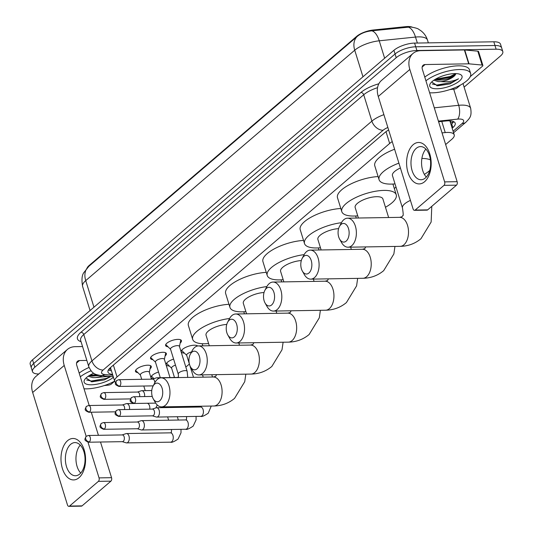 <?xml version="1.0" encoding="UTF-8"?>
<svg xmlns="http://www.w3.org/2000/svg" width="533" height="533" viewBox="0 0 533 533"><rect width="100%" height="100%" fill="white"/><g stroke="black" fill="none" stroke-linecap="round" stroke-linejoin="round"><path stroke-width="0.8" d="M168.015 346.79A8.288 2.945 -17.2 0 1 165.616 345.557A8.288 2.945 -17.2 0 1 169.361 341.606A8.288 2.945 -17.2 0 1 177.889 339.374A8.288 2.945 -17.2 0 1 181.453 340.654A8.288 2.945 -17.2 0 1 180.167 343.025M152.944 359.702A8.288 2.945 -17.2 0 1 150.539 358.469A8.288 2.945 -17.2 0 1 154.284 354.518A8.288 2.945 -17.2 0 1 162.812 352.286A8.288 2.945 -17.2 0 1 166.376 353.566A8.288 2.945 -17.2 0 1 165.09 355.937M137.867 372.614A8.288 2.945 -17.2 0 1 135.462 371.381A8.288 2.945 -17.2 0 1 139.213 367.43A8.288 2.945 -17.2 0 1 147.734 365.198A8.288 2.945 -17.2 0 1 151.299 366.477A8.288 2.945 -17.2 0 1 150.013 368.849M184.451 353.132A8.821 3.131 -17.2 0 1 181.26 351.78A8.821 3.131 -17.2 0 1 185.244 347.583A8.821 3.131 -17.2 0 1 194.312 345.204A8.821 3.131 -17.2 0 1 197.71 345.984M169.374 366.044A8.821 3.131 -17.2 0 1 166.183 364.692A8.821 3.131 -17.2 0 1 173.611 359.115M153.344 378.876A8.821 3.131 -17.2 0 1 151.106 377.604A8.821 3.131 -17.2 0 1 158.534 372.027M449.879 120.831A15.544 5.523 -17.2 0 1 449.919 120.944L454.216 134.822A15.544 5.523 162.8 0 0 445.235 132.57L442.05 132.897M412.122 27.116A13.991 4.97 162.8 0 0 405.766 26.65L373.22 30.008A13.991 4.97 162.8 0 0 356.677 36.357L89.091 265.541A13.991 4.97 162.8 0 0 87.152 267.892M392.241 141.618A15.544 5.523 162.8 0 0 389.656 143.464L117.047 376.944A15.544 5.523 162.8 0 0 114.708 381.335A15.544 5.523 162.8 0 0 115.528 382.461M445.655 144.543L451.877 139.22A15.544 5.523 162.8 0 0 454.216 134.822M173.658 377.504L174.324 376.938M185.837 367.077L189.395 364.026M394.307 188.522L396.006 187.07M407.985 27.076A18.135 8.321 84.1 0 1 415.507 37.063A20.727 7.362 162.8 0 1 418.572 36.877A20.727 7.362 162.8 0 1 427.486 40.068C426.233 36.157 423.962 32.993 420.67 30.568L418.851 29.395C418.052 28.569 415.327 27.756 410.67 26.956L371.761 30.827C366.031 31.42 361.294 33.199 357.563 36.171L88.565 266.567L89.091 265.541M38.736 374.006A15.544 5.523 -17.2 0 1 32.486 371.608A15.544 5.523 -17.2 0 1 34.825 367.217L396.212 57.697A15.544 5.523 -17.2 0 1 416.886 50.495L496.123 49.203L494.977 45.498A15.544 5.523 -17.2 0 1 501.66 47.89A15.544 5.523 -17.2 0 0 494.977 45.498L415.74 46.797L494.977 45.498L493.831 41.794A15.544 5.523 -17.2 0 1 500.514 44.192L502.806 51.594A15.544 5.523 -17.2 0 1 500.467 55.985L464.11 87.126M396.212 57.697L395.066 53.993A15.544 5.523 -17.2 0 1 415.74 46.797A15.544 5.523 -17.2 0 0 395.066 53.993L33.679 363.519L395.066 53.993L393.92 50.289A15.544 5.523 -17.2 0 1 414.594 43.093L493.831 41.794M32.486 371.608L31.34 367.91A15.544 5.523 -17.2 0 1 33.679 363.519A15.544 5.523 -17.2 0 0 31.34 367.91L30.194 364.206A15.544 5.523 -17.2 0 1 32.533 359.815L393.92 50.289M357.563 36.171A18.135 13.098 49.4 0 0 357.53 36.197L356.817 36.81L356.677 36.357M496.123 49.203A15.544 5.523 -17.2 0 1 502.806 51.594M452.164 128.193L452.863 127.594A15.544 5.523 162.8 0 0 455.202 123.203A15.544 5.523 162.8 0 0 446.221 120.951L438.592 121.737M388.644 129.992A15.544 5.523 162.8 0 0 385.059 132.417L110.331 367.717A15.544 5.523 162.8 0 0 107.992 372.107A15.544 5.523 162.8 0 0 112.57 374.426M453.683 121.644A15.544 5.523 -17.2 0 1 451.718 123.896L451.018 124.495M111.424 370.721A15.544 5.523 -17.2 0 1 108.366 369.962M114.655 381.162A25.91 9.201 -17.2 0 1 86.679 388.843A25.91 9.201 -17.2 0 1 84.027 388.784M113.462 377.311A16.889 5.996 -17.2 0 1 91.416 384.786A16.889 5.996 -17.2 0 1 84.687 379.629A16.889 5.996 -17.2 0 1 93.735 373.227M86.046 377.997L91.969 381.808L104.348 379.902L110.891 376.505M89.258 375.558L92.176 376.125L99.884 375.459M88.238 376.225L92.635 377.597L95.3 377.617A11.713 4.157 -17.2 0 0 102.416 375.712M108.939 376.318L95.3 377.617M80.316 376.804A25.91 9.201 -17.2 0 1 90.996 370.788M79.17 373.107A25.91 9.201 -17.2 0 1 89.044 367.437M90.603 375.925L98.252 375.145M91.103 381.741L104.348 379.902M89.884 375.179L96.646 374.666M86.659 380.022L91.33 381.035L106.287 378.403L110.464 376.465M79.011 477.708A20.727 12.299 89.1 0 1 62.394 468.527A20.727 12.299 89.1 0 1 67.551 440.691A20.727 12.299 89.1 0 1 84.167 449.879A20.727 12.299 89.1 0 1 79.011 477.708M70.623 444.362A16.583 9.841 -90.9 0 0 65.686 463.084A16.583 9.841 -90.9 0 0 75.479 475.749A16.583 9.841 -90.9 0 0 79.79 473.977A16.583 9.841 -90.9 0 0 84.727 455.262A16.583 9.841 -90.9 0 0 74.94 442.59A16.583 9.841 -90.9 0 0 70.623 444.362M80.73 473.057A16.583 9.841 89.1 0 1 80.27 445.108M114.668 381.208L111.437 383.973A2.592 0.919 162.8 0 1 108.379 385.146L104.275 385.572M82.555 346.543L75.18 346.67A20.727 14.971 49.4 0 0 67.425 349.435A20.727 14.971 49.4 0 0 64.227 365.451L86.173 436.347M67.425 349.435L35.858 376.471A20.727 14.971 49.4 0 0 32.66 392.488L67.464 504.924A2.592 1.539 -90.9 0 0 68.87 506.35A2.592 1.539 -90.9 0 0 69.543 506.07L82.055 505.87A2.592 1.539 89.1 0 1 81.382 506.143L68.87 506.35M98.392 481.366A2.592 1.539 -90.9 0 0 99.038 477.888L111.544 477.681A2.592 1.539 89.1 0 1 110.904 481.159L98.392 481.366L69.543 506.07M87.985 442.19L99.038 477.888M110.904 481.159L82.055 505.87M111.544 477.681L100.504 442.024M98.432 435.321L91.283 412.216M89.204 405.513L76.739 365.245A5.183 3.744 -130.6 0 1 77.538 361.241A5.183 3.744 -130.6 0 1 79.477 360.548L86.852 360.428M425.927 80.803A25.91 9.201 -17.2 0 1 459.499 69.53A25.91 9.201 -17.2 0 1 470.639 73.521A25.91 9.201 -17.2 0 1 458.926 85.853A25.91 9.201 -17.2 0 1 432.283 92.835A25.91 9.201 -17.2 0 1 429.631 92.775M424.781 77.098A25.91 9.201 -17.2 0 1 458.353 65.826A25.91 9.201 -17.2 0 1 469.493 69.823L470.639 73.521M437.02 88.778A16.889 5.996 -17.2 0 1 430.291 83.628A16.889 5.996 -17.2 0 1 454.762 73.587A16.889 5.996 -17.2 0 1 460.146 74.387A16.889 5.996 -17.2 0 1 456.908 82.822A16.889 5.996 -17.2 0 1 437.02 88.778M431.657 81.989L437.573 85.806L449.952 83.901L458.533 78.791C453.636 81.256 447.753 82.195 440.904 81.609A11.713 4.157 -17.2 0 0 455.069 75.16L455.995 73.594M434.861 79.55L437.78 80.123C445.328 80.057 451.091 78.404 455.069 75.16L454.622 75.573M433.842 80.217L438.239 81.589L440.904 81.609M436.207 79.917L450.298 77.258L455.462 74.72M436.707 85.733L449.952 83.901M435.494 79.17L450.072 76.525L455.828 73.594M432.263 84.021L436.933 85.033L451.891 82.402L458.533 78.791M159.773 400.756A9.328 5.537 -90.9 0 0 162.099 388.231A9.328 5.537 -90.9 0 0 154.617 384.1A9.328 5.537 -90.9 0 0 153.018 386.192A9.328 5.537 -90.9 0 0 153.224 398.797A9.328 5.537 -90.9 0 0 159.773 400.756M153.018 386.192L154.863 382.661A14.511 8.608 89.1 0 1 157.355 379.403A14.511 8.608 89.1 0 1 161.133 377.85A14.511 8.608 89.1 0 1 169.701 388.937A14.511 8.608 89.1 0 1 165.377 405.313A14.511 8.608 89.1 0 1 161.606 406.866A14.511 8.608 89.1 0 1 155.183 402.262L153.224 398.797M208.61 343.552A28.496 10.12 -17.2 0 1 204.925 343.758A28.496 10.12 -17.2 0 1 192.673 339.368A28.496 10.12 -17.2 0 1 229.583 318.501M226.752 324.444A14.511 5.15 162.8 0 0 212.221 328.521A14.511 5.15 162.8 0 0 206.038 335.23L209.289 345.744M192.673 339.368L188.376 325.49A28.496 10.12 -17.2 0 1 200.475 312.325A28.496 10.12 -17.2 0 1 228.983 304.296M197.057 368.823A9.328 5.537 -90.9 0 0 199.375 356.304A9.328 5.537 -90.9 0 0 191.9 352.166A9.328 5.537 -90.9 0 0 190.294 354.258A9.328 5.537 -90.9 0 0 190.501 366.864A9.328 5.537 -90.9 0 0 197.057 368.823M190.294 354.258L192.146 350.727A14.511 8.608 89.1 0 1 194.638 347.469A14.511 8.608 89.1 0 1 198.409 345.924A14.511 8.608 89.1 0 1 206.977 357.003A14.511 8.608 89.1 0 1 202.66 373.386A14.511 8.608 89.1 0 1 198.889 374.932A14.511 8.608 89.1 0 1 192.466 370.335L190.501 366.864M245.893 311.625A28.496 10.12 -17.2 0 1 242.209 311.832A28.496 10.12 -17.2 0 1 229.956 307.441A28.496 10.12 -17.2 0 1 266.866 286.574M264.035 292.51A14.511 5.15 162.8 0 0 249.504 296.588A14.511 5.15 162.8 0 0 243.315 303.304L246.572 313.81M229.956 307.441L225.659 293.556A28.496 10.12 -17.2 0 1 237.758 280.391A28.496 10.12 -17.2 0 1 266.26 272.363M234.34 336.896A9.328 5.537 -90.9 0 0 236.659 324.37A9.328 5.537 -90.9 0 0 229.183 320.233A9.328 5.537 -90.9 0 0 227.578 322.332A9.328 5.537 -90.9 0 0 227.784 334.931A9.328 5.537 -90.9 0 0 234.34 336.896M227.578 322.332L229.423 318.801A14.511 8.608 89.1 0 1 231.922 315.543A14.511 8.608 89.1 0 1 235.693 313.99A14.511 8.608 89.1 0 1 244.261 325.077A14.511 8.608 89.1 0 1 239.943 341.453A14.511 8.608 89.1 0 1 236.166 343.005A14.511 8.608 89.1 0 1 229.75 338.402L227.784 334.931M283.176 279.692A28.496 10.12 -17.2 0 1 279.492 279.898A28.496 10.12 -17.2 0 1 267.233 275.508A28.496 10.12 -17.2 0 1 304.15 254.641M301.318 260.577A14.511 5.15 162.8 0 0 286.781 264.654A14.511 5.15 162.8 0 0 280.598 271.37L283.856 281.884M267.233 275.508L262.936 261.623A28.496 10.12 -17.2 0 1 275.041 248.458A28.496 10.12 -17.2 0 1 303.543 240.436M271.623 304.963A9.328 5.537 -90.9 0 0 273.942 292.437A9.328 5.537 -90.9 0 0 266.467 288.306A9.328 5.537 -90.9 0 0 264.861 290.398A9.328 5.537 -90.9 0 0 265.068 303.004A9.328 5.537 -90.9 0 0 271.623 304.963M264.861 290.398L266.707 286.867A14.511 8.608 89.1 0 1 269.205 283.609A14.511 8.608 89.1 0 1 272.976 282.057A14.511 8.608 89.1 0 1 281.544 293.143A14.511 8.608 89.1 0 1 277.227 309.52A14.511 8.608 89.1 0 1 273.449 311.072A14.511 8.608 89.1 0 1 267.026 306.468L265.068 303.004M320.46 247.758A28.496 10.12 -17.2 0 1 316.775 247.965A28.496 10.12 -17.2 0 1 304.516 243.574A28.496 10.12 -17.2 0 1 341.426 222.707M338.602 228.65A14.511 5.15 162.8 0 0 324.064 232.728A14.511 5.15 162.8 0 0 317.881 239.437L321.132 249.95M304.516 243.574L300.219 229.696A28.496 10.12 -17.2 0 1 312.325 216.531A28.496 10.12 -17.2 0 1 340.827 208.503M308.9 273.029A9.328 5.537 -90.9 0 0 311.225 260.504A9.328 5.537 -90.9 0 0 303.743 256.373A9.328 5.537 -90.9 0 0 302.144 258.465A9.328 5.537 -90.9 0 0 302.351 271.07A9.328 5.537 -90.9 0 0 308.9 273.029M302.144 258.465L303.99 254.934A14.511 8.608 89.1 0 1 306.482 251.676A14.511 8.608 89.1 0 1 310.259 250.13A14.511 8.608 89.1 0 1 318.827 261.21A14.511 8.608 89.1 0 1 314.503 277.593A14.511 8.608 89.1 0 1 310.732 279.139A14.511 8.608 89.1 0 1 304.31 274.542L302.351 271.07M388.637 217.524L382.881 198.929A14.511 5.15 162.8 0 0 376.644 196.69A14.511 5.15 162.8 0 0 361.72 200.601A14.511 5.15 162.8 0 0 355.165 207.51L358.416 218.017M357.736 215.825A28.496 10.12 -17.2 0 1 354.059 216.038A28.496 10.12 -17.2 0 1 341.8 211.641A28.496 10.12 -17.2 0 1 354.685 198.076A28.496 10.12 -17.2 0 1 383.987 190.401A28.496 10.12 -17.2 0 1 396.246 194.792A28.496 10.12 -17.2 0 1 385.459 207.25M341.8 211.641L337.502 197.763A28.496 10.12 -17.2 0 1 349.608 184.598A28.496 10.12 -17.2 0 1 378.11 176.57M346.184 241.103A9.328 5.537 -90.9 0 0 348.502 228.577A9.328 5.537 -90.9 0 0 341.027 224.44A9.328 5.537 -90.9 0 0 339.421 226.538A9.328 5.537 -90.9 0 0 339.628 239.137A9.328 5.537 -90.9 0 0 346.184 241.103M339.421 226.538L341.273 223.007A14.511 8.608 89.1 0 1 343.765 219.749A14.511 8.608 89.1 0 1 347.536 218.197A14.511 8.608 89.1 0 1 356.104 229.283A14.511 8.608 89.1 0 1 351.787 245.66A14.511 8.608 89.1 0 1 348.016 247.205A14.511 8.608 89.1 0 1 341.593 242.608L339.628 239.137M421.883 158.461A28.496 10.12 -17.2 0 1 430.417 159.847M429.718 170.493A28.496 10.12 -17.2 0 1 424.368 174.378M395.02 183.898A28.496 10.12 -17.2 0 1 391.335 184.105A28.496 10.12 -17.2 0 1 379.083 179.714A28.496 10.12 -17.2 0 1 398.897 163.125M400.41 168.002A14.511 5.15 162.8 0 0 392.448 175.577L402.468 207.963A14.511 5.15 162.8 0 1 404.654 203.866A14.511 5.15 162.8 0 1 410.437 200.395M379.083 179.714L374.786 165.83A28.496 10.12 -17.2 0 1 394.6 149.247M122.244 441.664L126.108 442.816A4.664 2.765 -90.9 0 0 126.621 442.89A4.664 2.765 -90.9 0 0 127.833 442.39A4.664 2.765 -90.9 0 0 128.993 436.127A4.664 2.765 -90.9 0 0 126.468 433.562A4.664 2.765 -90.9 0 0 125.961 433.655L122.13 434.928M122.057 441.61A3.371 1.999 -90.9 0 0 122.43 441.664A3.371 1.999 -90.9 0 0 123.303 441.304A3.371 1.999 -90.9 0 0 124.142 436.78A3.371 1.999 -90.9 0 0 122.317 434.928L88.371 435.481L86.239 436.294A3.371 2.432 -130.6 0 0 85.72 438.899A3.371 2.432 49.4 0 0 89.357 441.857A3.371 1.999 -90.9 0 0 90.363 438.059A3.371 1.999 -90.9 0 0 88.371 435.481M151.832 375.685A7.775 2.758 162.8 0 0 151.818 376.371A7.775 2.758 162.8 0 0 152.112 376.831L153.99 378.663M137.321 428.752L141.185 429.904A4.664 2.765 -90.9 0 0 141.698 429.978A4.664 2.765 -90.9 0 0 142.911 429.478A4.664 2.765 -90.9 0 0 144.07 423.215A4.664 2.765 -90.9 0 0 141.545 420.65A4.664 2.765 -90.9 0 0 141.038 420.737L137.208 422.016M137.134 428.699A3.371 1.999 -90.9 0 0 137.507 428.752A3.371 1.999 -90.9 0 0 138.38 428.392A3.371 1.999 -90.9 0 0 139.22 423.868A3.371 1.999 -90.9 0 0 137.394 422.016L103.449 422.569L101.317 423.382A3.371 2.432 -130.6 0 0 100.797 425.98A3.371 2.432 49.4 0 0 104.435 428.945A3.371 1.999 -90.9 0 0 105.441 425.147A3.371 1.999 -90.9 0 0 103.449 422.569M166.909 362.773A7.775 2.758 162.8 0 0 166.896 363.459A7.775 2.758 162.8 0 0 167.189 363.919L171.633 368.243M175.477 365.152A4.664 1.659 162.8 0 0 171.586 368.09L174.491 377.491M196.864 346.184A7.775 2.758 162.8 0 0 196.824 345.95A7.775 2.758 162.8 0 0 196.424 345.397M152.398 415.84L156.262 416.993A4.664 2.765 -90.9 0 0 156.775 417.066A4.664 2.765 -90.9 0 0 157.988 416.566A4.664 2.765 -90.9 0 0 159.147 410.303A4.664 2.765 -90.9 0 0 156.622 407.738A4.664 2.765 -90.9 0 0 156.109 407.825L152.285 409.104M152.211 415.787A3.371 1.999 -90.9 0 0 152.585 415.84A3.371 1.999 -90.9 0 0 153.457 415.48A3.371 1.999 -90.9 0 0 154.297 410.956A3.371 1.999 -90.9 0 0 152.471 409.104L118.526 409.657L116.387 410.47A3.371 2.432 -130.6 0 0 115.868 413.068A3.371 2.432 49.4 0 0 119.512 416.033A3.371 1.999 -90.9 0 0 120.518 412.229A3.371 1.999 -90.9 0 0 118.526 409.657M181.986 349.861A7.775 2.758 162.8 0 0 181.973 350.547A7.775 2.758 162.8 0 0 182.259 351L186.71 355.331M191.487 351.98A4.664 1.659 162.8 0 0 186.663 355.178L189.375 363.939M149.313 372.327L150.539 366.244A7.775 2.758 162.8 0 0 150.519 365.705A7.775 2.758 162.8 0 0 150.499 365.651L150.519 365.705M151.432 379.163L149.267 372.174A4.664 1.659 162.8 0 0 147.261 371.461A4.664 1.659 162.8 0 0 142.471 372.714A4.664 1.659 162.8 0 0 140.359 374.932L141.718 379.323M129.492 409.477A4.664 2.765 -90.9 0 0 129.252 406.166A4.664 2.765 -90.9 0 0 126.727 403.601A4.664 2.765 -90.9 0 0 126.221 403.688L122.397 404.967M124.509 409.564A3.371 1.999 -90.9 0 0 124.402 406.819A3.371 1.999 -90.9 0 0 122.583 404.967L88.638 405.52L86.499 406.333A3.371 2.432 -130.6 0 0 85.98 408.931A3.371 2.432 49.4 0 0 89.624 411.896A3.371 1.999 -90.9 0 0 90.623 408.098A3.371 1.999 -90.9 0 0 88.638 405.52M135.668 370.302L135.655 370.248A7.775 2.758 162.8 0 0 135.668 370.302A7.775 2.758 162.8 0 0 135.962 370.761L140.406 375.085M164.391 359.415L165.616 353.332A7.775 2.758 162.8 0 0 165.596 352.793A7.775 2.758 162.8 0 0 165.576 352.739L165.596 352.793M170.007 377.564L164.344 359.262A4.664 1.659 162.8 0 0 162.338 358.542A4.664 1.659 162.8 0 0 157.541 359.802A4.664 1.659 162.8 0 0 155.436 362.02L160.293 377.724M144.57 396.565A4.664 2.765 -90.9 0 0 144.33 393.254A4.664 2.765 -90.9 0 0 141.805 390.689A4.664 2.765 -90.9 0 0 141.298 390.776L137.474 392.055M139.586 396.652A3.371 1.999 -90.9 0 0 139.479 393.907A3.371 1.999 -90.9 0 0 137.654 392.055L103.708 392.608L101.576 393.421A3.371 2.432 -130.6 0 0 101.057 396.019A3.371 2.432 49.4 0 0 104.701 398.984A3.371 1.999 -90.9 0 0 105.701 395.18A3.371 1.999 -90.9 0 0 103.708 392.608M150.746 357.39L150.732 357.337A7.775 2.758 162.8 0 0 150.746 357.39A7.775 2.758 162.8 0 0 151.039 357.85L155.483 362.174M179.468 346.503L180.694 340.42A7.775 2.758 162.8 0 0 180.674 339.881A7.775 2.758 162.8 0 0 180.654 339.827L180.674 339.881M187.156 371.341L179.421 346.35A4.664 1.659 162.8 0 0 177.416 345.631A4.664 1.659 162.8 0 0 172.619 346.89A4.664 1.659 162.8 0 0 170.513 349.108L178.249 374.099A4.664 1.659 162.8 0 1 178.802 372.913A4.664 1.659 162.8 0 1 185.151 370.622A4.664 1.659 162.8 0 1 187.156 371.341L187.736 377.417M158.488 378.603A4.664 2.765 -90.9 0 0 156.882 377.777A4.664 2.765 -90.9 0 0 156.376 377.864L152.545 379.143M154.783 382.814A3.371 1.999 -90.9 0 0 154.557 380.995A3.371 1.999 -90.9 0 0 152.731 379.143L118.786 379.696L116.654 380.509A3.371 2.432 -130.6 0 0 116.134 383.107A3.371 2.432 49.4 0 0 119.772 386.072A3.371 1.999 -90.9 0 0 120.778 382.268A3.371 1.999 -90.9 0 0 118.786 379.696M165.823 344.478L165.81 344.425A7.775 2.758 162.8 0 0 165.823 344.478A7.775 2.758 162.8 0 0 166.116 344.938L170.56 349.262M152.471 385.825A3.371 1.999 -90.9 0 0 152.844 385.879A3.371 1.999 -90.9 0 0 153.218 385.812M424.614 181.706A20.727 12.299 89.1 0 1 408.005 172.519A20.727 12.299 89.1 0 1 413.155 144.69A20.727 12.299 89.1 0 1 429.771 153.87A20.727 12.299 89.1 0 1 424.614 181.706M416.233 148.361A16.583 9.841 -90.9 0 0 411.296 167.076A16.583 9.841 -90.9 0 0 421.083 179.741A16.583 9.841 -90.9 0 0 425.394 177.969A16.583 9.841 -90.9 0 0 430.331 159.254A16.583 9.841 -90.9 0 0 420.544 146.588A16.583 9.841 -90.9 0 0 416.233 148.361M426.333 177.056A16.583 9.841 89.1 0 1 425.874 149.107M469.027 63.84A2.592 0.919 162.8 0 0 468.687 63.827L464.39 49.949A2.592 0.919 -17.2 0 1 464.729 49.962L469.027 63.84L482.105 65.053A2.592 0.919 162.8 0 1 482.878 65.446A2.592 0.919 162.8 0 1 482.492 66.172L470.246 76.659M460.432 85.067L457.041 87.965A2.592 0.919 162.8 0 1 453.983 89.144L449.879 89.564M464.39 49.949L420.784 50.662A20.727 14.971 49.4 0 0 413.035 53.427A20.727 14.971 49.4 0 0 409.837 69.443L444.642 181.886L457.147 181.68L422.343 69.237A5.183 3.744 -130.6 0 1 423.142 65.233A5.183 3.744 -130.6 0 1 425.081 64.546L468.687 63.827M464.729 49.962L477.808 51.175A2.592 0.919 -17.2 0 1 478.581 51.561L482.878 65.446M413.035 53.427L381.468 80.463A20.727 14.971 49.4 0 0 378.27 96.48L413.075 208.923A2.592 1.539 -90.9 0 0 414.474 210.342A2.592 1.539 -90.9 0 0 415.147 210.069L427.659 209.862A2.592 1.539 89.1 0 1 426.986 210.142L414.474 210.342M457.147 181.68A2.592 1.539 89.1 0 1 456.508 185.158L443.996 185.364L415.147 210.069M443.996 185.364A2.592 1.539 -90.9 0 0 444.642 181.886M456.508 185.158L427.659 209.862M450.312 122.21A5.183 1.839 162.8 0 0 450.298 120.858M373.22 30.008L373.426 30.674M405.766 26.65L405.979 27.323M450.458 122.69A15.544 11.226 49.4 0 0 453.483 121.97M113.382 365.105L117.047 376.944M386.005 131.664L389.656 143.464M441.777 121.404L445.235 132.57M357.157 36.524L357.53 36.197A18.135 13.098 49.4 0 0 354.731 50.209L85.733 280.605A18.135 13.098 -130.6 0 1 88.531 266.593A18.135 13.098 -130.6 0 1 88.565 266.567M371.761 30.827A18.135 8.321 84.1 0 1 379.236 40.801A20.727 7.362 162.8 0 0 354.731 50.209L362.966 76.805M93.968 307.195L85.733 280.605A20.727 7.362 162.8 0 0 82.615 286.461L90.07 310.532M417.359 43.046L415.507 37.063L379.236 40.801L384.639 58.244M32.533 359.815L34.825 367.217M414.594 43.093L416.886 50.495M453.103 131.238L462.078 123.556A10.36 3.678 162.8 0 0 459.18 119.032A10.36 3.678 162.8 0 0 457.647 119.126L438.399 121.111M434.288 107.819L458.693 105.307A20.727 7.362 -17.2 0 1 461.758 105.114A20.727 7.362 -17.2 0 1 470.672 108.312L463.01 83.561M453.703 89.171L458.693 105.307A10.36 4.757 84.1 0 1 457.647 119.126M81.049 341.7A23.319 8.281 -17.2 0 1 80.963 332.252L360.914 92.482A23.319 8.281 -17.2 0 1 378.836 83.788M88.811 366.764A20.727 7.362 -17.2 0 1 91.929 360.908L83.768 334.537A20.727 7.362 162.8 0 0 80.65 340.387L88.811 366.764C92.489 374.259 94.787 374.293 100.844 375.572L113.282 376.724M387.864 127.494A10.36 3.678 162.8 0 0 383.087 130.252L103.136 370.029A10.36 7.489 -130.6 0 1 91.929 360.908L371.881 121.138L363.719 94.761L83.768 334.537A2.592 1.872 49.4 0 0 80.963 332.252M383.087 130.252A10.36 7.489 -130.6 0 1 371.881 121.138A20.727 7.362 -17.2 0 1 383.893 114.662M377.544 87.672A20.727 7.362 162.8 0 0 363.719 94.761A2.592 1.872 49.4 0 0 360.914 92.482M103.136 370.029A10.36 3.678 162.8 0 0 104.668 374.506L112.829 375.265M104.668 374.506A10.36 7.355 95.3 0 1 100.844 375.572M453.576 132.77L465.955 122.17A10.36 7.489 -130.6 0 1 462.078 123.556M110.964 369.249L108.992 369.063M451.718 123.896L452.863 127.594M64.227 365.451L32.66 392.488M79.477 360.548L76.559 363.046M245.826 374.166L244.734 381.695L234.56 398.371C228.624 403.314 221.681 405.86 213.733 406.013A14.511 8.608 -90.9 0 0 217.504 404.46A14.511 8.608 -90.9 0 0 221.821 388.084A14.511 8.608 -90.9 0 0 213.26 376.998L161.133 377.85M283.11 342.233L282.01 349.761L271.843 366.444C265.907 371.388 258.965 373.933 251.016 374.079A14.511 8.608 -90.9 0 0 254.787 372.527A14.511 8.608 -90.9 0 0 259.105 356.151A14.511 8.608 -90.9 0 0 250.537 345.064L198.409 345.924M320.386 310.299L319.294 317.835L309.127 334.511C303.19 339.454 296.241 341.999 288.293 342.146A14.511 8.608 -90.9 0 0 292.071 340.6A14.511 8.608 -90.9 0 0 296.388 324.217A14.511 8.608 -90.9 0 0 287.82 313.137L235.693 313.99M357.67 278.373L356.577 285.901L346.41 302.577C340.467 307.521 333.525 310.066 325.576 310.219A14.511 8.608 -90.9 0 0 329.347 308.667A14.511 8.608 -90.9 0 0 333.671 292.291A14.511 8.608 -90.9 0 0 325.103 281.204L272.976 282.057M394.953 246.439L393.86 253.968L383.687 270.651C377.75 275.594 370.808 278.139 362.86 278.286A14.511 8.608 -90.9 0 0 366.631 276.734A14.511 8.608 -90.9 0 0 370.955 260.357A14.511 8.608 -90.9 0 0 362.387 249.271L310.259 250.13M431.79 206.331L431.137 222.041L420.97 238.717C415.034 243.661 408.091 246.206 400.143 246.353A14.511 8.608 -90.9 0 0 403.914 244.807A14.511 8.608 -90.9 0 0 408.231 228.424A14.511 8.608 -90.9 0 0 399.663 217.344L347.536 218.197M86.239 436.294C84.374 439.912 83.941 440.091 88.485 442.217A3.371 1.999 -90.9 0 0 89.357 441.857M181 429.332L181.007 432.796L178.075 439.039C174.058 441.724 171.559 442.77 170.573 442.17A4.664 2.765 -90.9 0 0 171.786 441.67A4.664 2.765 -90.9 0 0 171.939 441.531A4.664 2.765 -90.9 0 0 173.152 436.267A4.664 2.765 -90.9 0 0 170.42 432.843L171.393 432.536L171.519 429.498A4.664 1.659 162.8 0 0 171.519 429.498L171.519 429.498M101.317 423.382C99.451 427 99.011 427.18 103.562 429.305A3.371 1.999 -90.9 0 0 104.435 428.945M196.077 416.42L196.084 419.884L193.153 426.127C189.135 428.812 186.637 429.858 185.651 429.258A4.664 2.765 -90.9 0 0 186.863 428.759A4.664 2.765 -90.9 0 0 187.016 428.619A4.664 2.765 -90.9 0 0 188.229 423.355A4.664 2.765 -90.9 0 0 185.497 419.931L186.47 419.624L186.597 416.579A4.664 1.659 162.8 0 0 186.597 416.579L186.597 416.579M116.387 410.47C114.528 414.088 114.089 414.268 118.639 416.393A3.371 1.999 -90.9 0 0 119.512 416.033M211.248 406.053L208.23 413.215C204.212 415.9 201.714 416.946 200.728 416.346A4.664 2.765 -90.9 0 0 201.94 415.847A4.664 2.765 -90.9 0 0 202.094 415.707A4.664 2.765 -90.9 0 0 203.306 410.443A4.664 2.765 -90.9 0 0 200.575 407.019L201.82 406.206M134.589 403.121A3.371 2.432 49.4 0 1 130.945 400.156A3.371 2.432 -130.6 0 1 131.464 397.558C129.606 401.176 129.166 401.356 133.71 403.481A3.371 1.999 -90.9 0 0 134.589 403.121A3.371 1.999 -90.9 0 0 135.589 399.317A3.371 1.999 -90.9 0 0 133.603 396.745L152.245 396.439M86.499 406.333C84.64 409.95 84.201 410.13 88.744 412.256A3.371 1.999 -90.9 0 0 89.624 411.896M149.76 409.151A4.664 2.765 -90.9 0 0 146.995 403.268L126.727 403.601M101.576 393.421C99.711 397.038 99.278 397.218 103.822 399.344A3.371 1.999 -90.9 0 0 104.701 398.984M116.654 380.509C114.788 384.126 114.355 384.306 118.899 386.432A3.371 1.999 -90.9 0 0 119.772 386.072M177.835 377.577A4.664 2.765 -90.9 0 0 177.149 377.444L156.882 377.777M409.837 69.443L378.27 96.48M425.081 64.546L422.163 67.045M482.105 65.053L477.808 51.175M109.725 368.27L110.691 368.356M110.458 367.61L114.708 381.335M82.615 286.461C81.509 280.018 81.875 275.454 83.714 272.769L88.911 266.267M427.486 40.068L428.352 42.867M465.955 122.17C469.859 117.973 471.912 116.547 470.672 108.312M213.26 376.998L215.685 376.338L216.585 374.646M238.804 342.959L239.51 345.251M244.434 313.85L243.794 311.778M213.733 406.013L161.606 406.866M250.537 345.064L252.968 344.405L253.868 342.712M276.087 311.025L276.794 313.317M281.717 281.917L281.078 279.845M251.016 374.079L198.889 374.932M287.82 313.137L290.252 312.471L291.145 310.779M313.364 279.099L314.077 281.384M319 249.984L318.361 247.912M288.293 342.146L236.166 343.005M325.103 281.204L327.529 280.545L328.428 278.852M350.647 247.165L351.354 249.457M356.284 218.05L355.638 215.985M325.576 310.219L273.449 311.072M362.387 249.271L364.812 248.611L365.711 246.919M396.246 194.792L392.921 184.052M362.86 278.286L310.732 279.139M399.663 217.344L402.095 216.678L402.801 215.579C403.428 216.198 403.321 213.66 402.468 207.963M400.143 246.353L348.016 247.205M174.211 406.659L174.458 407.445M177.329 416.726L178.355 420.051M170.42 432.843L126.468 433.562M151.818 376.371L151.665 375.878M164.497 406.819L164.744 407.605M167.615 416.886L168.641 420.211M170.573 442.17L126.621 442.89M88.485 442.217L122.43 441.664M193.193 406.346L193.432 407.139M185.497 419.931L141.545 420.65M166.896 363.459L166.742 362.966M183.479 406.506L183.718 407.299M185.651 429.258L141.698 429.978M103.562 429.305L137.507 428.752M196.824 345.95L196.67 345.457M202.52 374.872L203.226 377.164M200.575 407.019L156.622 407.738M181.973 350.547L181.82 350.054M189.828 365.411L193.512 377.324M200.728 416.346L156.775 417.066M118.639 416.393L152.585 415.84M202.18 343.705L202.846 345.85M211.781 374.726L212.494 377.011M133.71 403.481L155.709 403.121M133.603 396.745L131.464 397.558M143.79 386.025L145.223 390.636M157.228 404.953L155.903 407.898M88.744 412.256L115.434 411.822M151.758 390.529L141.805 390.689M103.822 399.344L130.512 398.911M177.149 377.444L178.115 377.137C178.508 377.351 178.548 376.338 178.249 374.099M152.658 385.879L153.111 386.012M118.899 386.432L152.844 385.879"/></g></svg>
